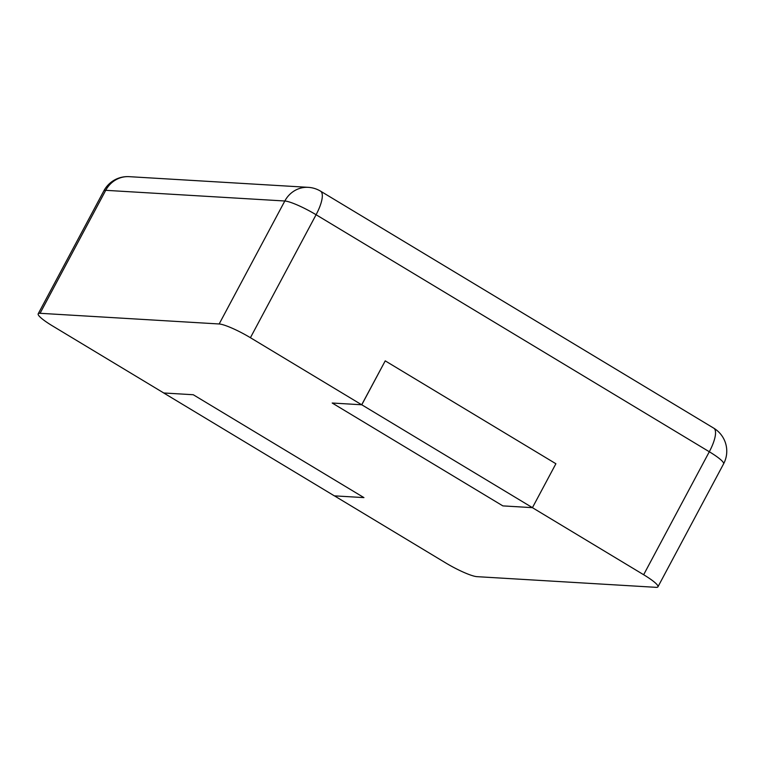 <?xml version="1.0" encoding="UTF-8"?>
<svg xmlns="http://www.w3.org/2000/svg" width="764" height="764" viewBox="0 0 764 764"><rect width="100%" height="100%" fill="white"/><g stroke="black" fill="none" stroke-linecap="round" stroke-linejoin="round"><path stroke-width="1.15" d="M361.697 404.777L250.42 337.707A26.874 4.154 -151.9 0 0 219.163 323.974L40.062 313.297A26.874 4.154 28.1 0 0 38.2 313.803A26.874 4.154 28.1 0 0 52.487 325.903L163.763 392.982L193.273 394.74L163.697 392.973L334.365 495.855L363.941 497.612L193.273 394.74L363.941 497.612L334.441 495.855L445.718 562.934A26.874 4.154 -151.9 0 0 476.975 576.658L656.075 587.335A26.874 4.154 28.1 0 0 657.938 586.828A26.874 4.154 28.1 0 0 643.651 574.729L532.374 507.649L502.865 505.892L332.197 403.02L361.697 404.777L385.228 360.866L361.773 404.786L332.197 403.02L502.865 505.892L532.441 507.659L555.896 463.738L385.228 360.866M532.441 507.659L361.773 404.786M643.651 574.729L709.307 451.753L316.086 214.732A26.874 8.471 -58.9 0 0 320.546 191.153A26.874 26.874 0 0 0 308.264 187.342L129.173 176.665A26.874 26.874 0 0 0 103.866 190.838A26.874 4.154 -151.9 0 1 105.728 190.322A26.874 25.164 -86.6 0 1 129.173 176.665M250.42 337.707L316.086 214.732A26.874 4.154 -151.9 0 0 284.819 200.999A26.874 25.164 -86.6 0 1 308.264 187.342M657.938 586.828L723.594 463.853A26.874 4.154 -151.9 0 0 709.307 451.753A26.874 8.471 -58.9 0 0 713.767 428.174L320.546 191.153M219.163 323.974L284.819 200.999L105.728 190.322L40.062 313.297M723.594 463.853A26.874 26.874 0 0 0 713.767 428.174M38.2 313.803L103.866 190.838"/></g></svg>
